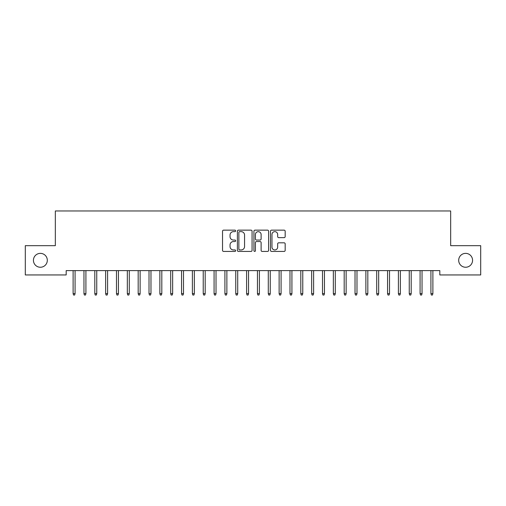 <?xml version="1.0" encoding="UTF-8"?>
<svg xmlns="http://www.w3.org/2000/svg" width="506" height="506" viewBox="0 0 506 506"><rect width="100%" height="100%" fill="white"/><g stroke="black" fill="none" stroke-linecap="round" stroke-linejoin="round"><path stroke-width="0.76" d="M235.651 230.894A0.746 0.746 0 0 0 234.904 230.148L223.601 230.148A1.063 1.063 0 0 0 222.532 231.21L222.532 250.369A1.063 1.063 0 0 0 223.601 251.431L234.904 251.431A0.746 0.746 0 0 0 235.651 250.691A0.746 0.746 0 0 0 234.904 249.945L233.443 249.945A3.403 3.403 0 0 1 230.04 246.536L230.04 244.942A3.403 3.403 0 0 1 233.443 241.539L234.904 241.539A0.746 0.746 0 0 0 235.651 240.793A0.746 0.746 0 0 0 234.904 240.046L233.443 240.046A3.403 3.403 0 0 1 230.04 236.637L230.04 235.043A3.403 3.403 0 0 1 233.443 231.64L234.904 231.64A0.746 0.746 0 0 0 235.651 230.894M458.689 260.305A6.939 6.939 0 0 0 465.628 267.25A6.939 6.939 0 0 0 472.566 260.305A6.939 6.939 0 0 0 465.628 253.367A6.939 6.939 0 0 0 458.689 260.305M33.434 260.305A6.939 6.939 0 0 0 40.372 267.25A6.939 6.939 0 0 0 47.311 260.305A6.939 6.939 0 0 0 40.372 253.367A6.939 6.939 0 0 0 33.434 260.305M284.106 237.649A1.063 1.063 0 0 0 285.169 236.587L285.169 231.21A1.063 1.063 0 0 0 284.106 230.148L271.545 230.148A1.063 1.063 0 0 0 270.482 231.21L270.482 250.369A1.063 1.063 0 0 0 271.545 251.431L284.106 251.431A1.063 1.063 0 0 0 285.169 250.369L285.169 243.879A1.063 1.063 0 0 0 284.106 242.81L278.73 242.81A1.063 1.063 0 0 0 277.667 243.879L277.667 247.099A2.846 2.846 0 0 1 274.821 249.945A2.846 2.846 0 0 1 271.969 247.099L271.969 234.487A2.846 2.846 0 0 1 274.821 231.64A2.846 2.846 0 0 1 277.667 234.487L277.667 236.587A1.063 1.063 0 0 0 278.73 237.649L284.106 237.649M439.822 270.609L66.178 270.609L66.178 274.948L25.3 274.948L25.3 245.669L55.337 245.669L55.337 210.97L450.663 210.97L450.663 245.669L480.7 245.669L480.7 274.948L439.822 274.948L439.822 270.609M252.07 231.21A1.063 1.063 0 0 0 251.001 230.148L238.446 230.148A1.063 1.063 0 0 0 237.384 231.21L237.384 250.369A1.063 1.063 0 0 0 238.446 251.431L251.001 251.431A1.063 1.063 0 0 0 252.07 250.369L252.07 231.21M254.999 230.148L267.554 230.148A1.063 1.063 0 0 1 268.616 231.21L268.616 250.369A1.063 1.063 0 0 1 267.554 251.431L262.178 251.431A1.063 1.063 0 0 1 261.115 250.369L261.115 242.602A1.063 1.063 0 0 0 260.052 241.539L256.485 241.539A1.063 1.063 0 0 0 255.422 242.602L255.422 250.691A0.746 0.746 0 0 1 254.676 251.431A0.746 0.746 0 0 1 253.93 250.691L253.93 231.21A1.063 1.063 0 0 1 254.999 230.148M239.616 231.64A0.746 0.746 0 0 0 238.87 232.38L238.87 249.199A0.746 0.746 0 0 0 239.616 249.945L241.16 249.945A3.403 3.403 0 0 0 244.562 246.536L244.562 235.043A3.403 3.403 0 0 0 241.16 231.64L239.616 231.64M261.115 234.537A2.846 2.846 0 0 0 258.269 231.691A2.846 2.846 0 0 0 255.422 234.537L255.422 238.984A1.063 1.063 0 0 0 256.485 240.046L260.052 240.046A1.063 1.063 0 0 0 261.115 238.984L261.115 234.537M75.071 293.619L74.635 295.03L73.553 295.03L73.117 293.619L75.071 293.619L75.071 270.609M73.117 293.619L73.117 270.609M85.912 293.619L85.476 295.03L84.394 295.03L83.958 293.619L85.912 293.619L85.912 270.609M83.958 293.619L83.958 270.609M96.754 293.619L96.323 295.03L95.236 295.03L94.805 293.619L96.754 293.619L96.754 270.609M94.805 293.619L94.805 270.609M107.595 293.619L107.164 295.03L106.077 295.03L105.646 293.619L107.595 293.619L107.595 270.609M105.646 293.619L105.646 270.609M118.442 293.619L118.006 295.03L116.924 295.03L116.488 293.619L118.442 293.619L118.442 270.609M116.488 293.619L116.488 270.609M129.283 293.619L128.847 295.03L127.765 295.03L127.329 293.619L129.283 293.619L129.283 270.609M127.329 293.619L127.329 270.609M140.124 293.619L139.694 295.03L138.606 295.03L138.176 293.619L140.124 293.619L140.124 270.609M138.176 293.619L138.176 270.609M150.971 293.619L150.535 295.03L149.453 295.03L149.017 293.619L150.971 293.619L150.971 270.609M149.017 293.619L149.017 270.609M161.812 293.619L161.376 295.03L160.294 295.03L159.858 293.619L161.812 293.619L161.812 270.609M159.858 293.619L159.858 270.609M172.654 293.619L172.223 295.03L171.136 295.03L170.705 293.619L172.654 293.619L172.654 270.609M170.705 293.619L170.705 270.609M183.495 293.619L183.064 295.03L181.977 295.03L181.546 293.619L183.495 293.619L183.495 270.609M181.546 293.619L181.546 270.609M194.342 293.619L193.906 295.03L192.824 295.03L192.388 293.619L194.342 293.619L194.342 270.609M192.388 293.619L192.388 270.609M205.183 293.619L204.747 295.03L203.665 295.03L203.229 293.619L205.183 293.619L205.183 270.609M203.229 293.619L203.229 270.609M216.024 293.619L215.594 295.03L214.506 295.03L214.076 293.619L216.024 293.619L216.024 270.609M214.076 293.619L214.076 270.609M226.871 293.619L226.435 295.03L225.353 295.03L224.917 293.619L226.871 293.619L226.871 270.609M224.917 293.619L224.917 270.609M237.712 293.619L237.276 295.03L236.194 295.03L235.758 293.619L237.712 293.619L237.712 270.609M235.758 293.619L235.758 270.609M248.554 293.619L248.123 295.03L247.036 295.03L246.605 293.619L248.554 293.619L248.554 270.609M246.605 293.619L246.605 270.609M259.395 293.619L258.964 295.03L257.877 295.03L257.446 293.619L259.395 293.619L259.395 270.609M257.446 293.619L257.446 270.609M270.242 293.619L269.806 295.03L268.724 295.03L268.288 293.619L270.242 293.619L270.242 270.609M268.288 293.619L268.288 270.609M281.083 293.619L280.647 295.03L279.565 295.03L279.129 293.619L281.083 293.619L281.083 270.609M279.129 293.619L279.129 270.609M291.924 293.619L291.494 295.03L290.406 295.03L289.976 293.619L291.924 293.619L291.924 270.609M289.976 293.619L289.976 270.609M302.771 293.619L302.335 295.03L301.253 295.03L300.817 293.619L302.771 293.619L302.771 270.609M300.817 293.619L300.817 270.609M313.612 293.619L313.176 295.03L312.094 295.03L311.658 293.619L313.612 293.619L313.612 270.609M311.658 293.619L311.658 270.609M324.454 293.619L324.023 295.03L322.936 295.03L322.505 293.619L324.454 293.619L324.454 270.609M322.505 293.619L322.505 270.609M335.295 293.619L334.864 295.03L333.777 295.03L333.346 293.619L335.295 293.619L335.295 270.609M333.346 293.619L333.346 270.609M346.142 293.619L345.706 295.03L344.624 295.03L344.188 293.619L346.142 293.619L346.142 270.609M344.188 293.619L344.188 270.609M356.983 293.619L356.547 295.03L355.465 295.03L355.029 293.619L356.983 293.619L356.983 270.609M355.029 293.619L355.029 270.609M367.824 293.619L367.394 295.03L366.306 295.03L365.876 293.619L367.824 293.619L367.824 270.609M365.876 293.619L365.876 270.609M378.671 293.619L378.235 295.03L377.153 295.03L376.717 293.619L378.671 293.619L378.671 270.609M376.717 293.619L376.717 270.609M389.512 293.619L389.076 295.03L387.994 295.03L387.558 293.619L389.512 293.619L389.512 270.609M387.558 293.619L387.558 270.609M400.354 293.619L399.923 295.03L398.836 295.03L398.405 293.619L400.354 293.619L400.354 270.609M398.405 293.619L398.405 270.609M411.195 293.619L410.764 295.03L409.677 295.03L409.246 293.619L411.195 293.619L411.195 270.609M409.246 293.619L409.246 270.609M422.042 293.619L421.606 295.03L420.524 295.03L420.088 293.619L422.042 293.619L422.042 270.609M420.088 293.619L420.088 270.609M432.883 293.619L432.447 295.03L431.365 295.03L430.929 293.619L432.883 293.619L432.883 270.609M430.929 293.619L430.929 270.609"/></g></svg>
